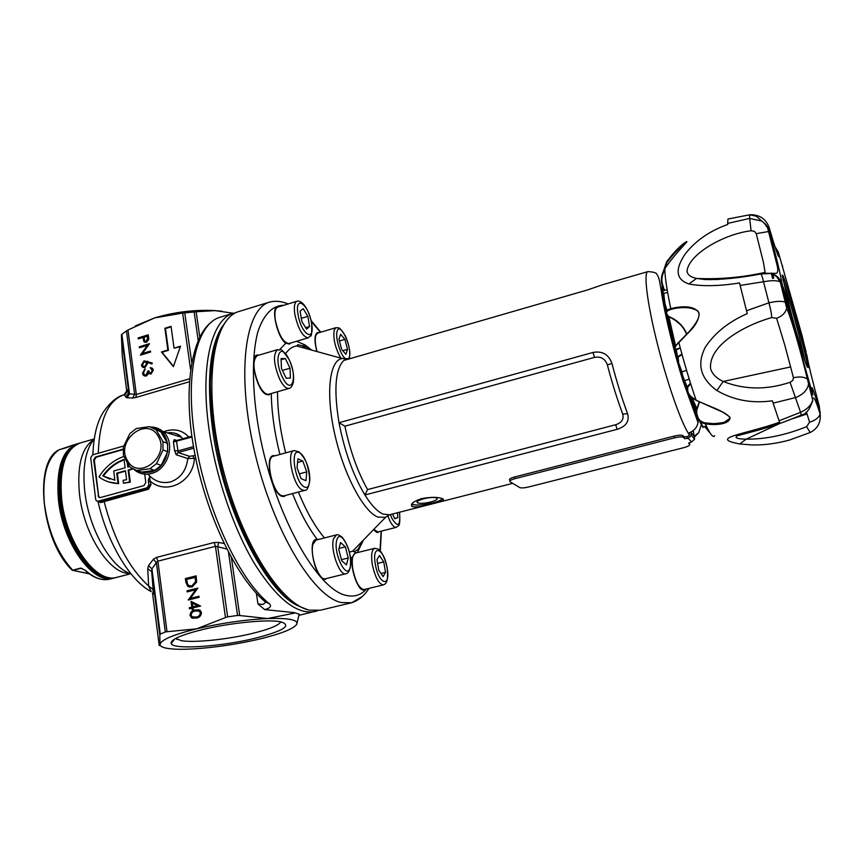 <?xml version="1.0" encoding="UTF-8"?>
<svg xmlns="http://www.w3.org/2000/svg" width="864" height="864" viewBox="0 0 864 864"><rect width="100%" height="100%" fill="white"/><g stroke="black" fill="none" stroke-linecap="round" stroke-linejoin="round"><path stroke-width="1.3" d="M317.758 610.664L315.112 611.474C297.14 615.038 276.934 599.098 254.513 563.663C233.485 528.584 215.849 476.874 209.099 429.635C199.735 365.677 211.712 318.686 233.896 313.038L220.288 317.196C197.64 322.996 185.155 370.019 194.314 433.814C203.44 503.129 237.881 579.02 269.341 603.72C271.814 606.182 270.27 608.137 264.686 609.595L257.947 603.936L262.98 604.454L265.507 602.435M176.429 440.618L177.984 450.932L174.582 450.652L173.416 441.968L174.182 439.625L176.71 440.478M90.526 566.957C74.736 551.038 64.789 528.584 60.707 499.619C59.281 486.346 59.994 474.876 62.845 465.221M175.532 638.496L181.732 640.753C194.864 642.848 227.491 639.436 251.64 633.604C268.888 629.413 278.618 625.482 280.843 621.832M254.297 638.453C220.46 646.682 173.47 649.868 171.169 643.604C170.186 639.77 180.436 635.137 201.928 629.716C229.856 622.858 268.088 619.121 280.681 621.799C292.388 625.45 283.586 631.001 254.297 638.453M294.235 612.598L299.203 614.185L294.235 612.598L264.686 609.595M148.003 474.163C154.159 481.237 161.687 483.829 170.564 481.928C180.587 478.267 186.332 470.47 187.78 458.546L176.245 454.788L174.582 450.652M123.962 456.44C113.648 460.015 105.322 466.841 98.96 476.917C104.566 481.064 110.916 483.257 118.012 483.516L108.972 482.026M233.204 313.243L214.574 310.554C194.368 309.604 174.388 312.055 154.645 317.909L135.248 325.966M191.786 607.1L191.02 601.398L200.578 606.053L193.05 607.9L193.234 609.293L192.121 609.563L191.938 608.18L189.432 608.796L189.292 607.716L192.38 607.208L191.635 601.679M191.959 587.045L187.79 586.386L185.879 582.271L185.382 578.578L196.171 575.856L196.625 582.152L191.959 587.045M153.382 559.267L156.362 562.55L151.934 568.901L160.294 634.133L165.316 631.951L156.362 562.55L157.885 561.179L167.011 631.724L196.625 628.83L225.472 617.576L215.46 546.34L217.739 546.739L218.581 542.419L214.142 542.495L156.568 557.388L153.382 559.267L148.543 565.585L147.722 568.739L148.651 586.03L151.189 591.635M195.653 589.766L187.164 591.883L187.024 590.803L197.834 588.103L190.415 598.374L198.947 596.257L199.098 597.326L188.255 600.016L195.653 589.766L196.236 589.885L188.816 599.875M196.301 618.138L191.538 617.836L190.026 615.362C190.35 612.155 192.067 610.34 195.188 609.93L200.092 610.211L201.463 612.565C201.161 615.816 199.433 617.674 196.301 618.138M173.372 366.649L180.5 346.205L174.053 348.16L171.05 326.365L164.894 328.255L167.864 350.028L161.46 351.972L173.372 366.649M144.094 360.85L152.323 363.031L151.87 363.949L147.355 362.308L147.604 363.409L145.001 367.567L142.139 366.779L141.426 365.083L144.094 360.85L152.291 363.085M138.262 338.893L138.132 337.921L148.284 334.8L148.748 339.444L146.448 342.306L143.986 341.68L142.938 337.457L138.262 338.893M190.555 369.349L182.639 313.081L154.645 317.909L127.969 329.994L136.318 394.481L134.644 394.362L126.457 330.923L121.878 334.282L129.514 393.844L134.644 394.362L132.646 398.023L135.907 397.483L136.318 394.481L189.54 378.788M147.409 345.33L139.428 347.771L139.298 346.799L149.472 343.688L142.43 353.516L150.455 351.076L150.584 352.058L140.389 355.147L147.409 345.33L148.003 345.632L141.178 354.91M150.898 373.097L152.215 370.408L150.196 367.61L152.647 368.561L153.263 370.084L151.027 374.08L148.748 373.432L146.297 376.078L143.294 375.214L142.495 373.27L145.033 368.723L143.554 372.978L144.137 374.49L146.081 375.116L147.798 371.099L148.846 370.786L149.558 372.643L151.481 373.378L152.798 370.688L152.215 370.408M163.426 431.752C173.794 428.112 182.239 429.883 188.762 437.065M132.646 398.023L127.148 397.786L129.514 393.844L128.779 392.494L121.392 334.822L122.267 356.119L126.932 392.688M125.917 394.092L124.384 394.621L125.885 397.202L127.148 397.786M127.472 391.478L127.602 389.75L124.189 394.675C108.108 400.194 99.479 419.72 98.28 453.244M195.739 458.374L187.78 458.546L189.572 456.311L195.156 455.49M192.91 456.116L194.389 458.752C193.061 481.885 166.644 495.536 150.217 481.14L150.995 484.682L148.608 489.197L100.602 502.632L98.464 501.53M149.526 477.122L150.217 481.14L148.554 481.421L148.273 480.211L149.526 477.122M123.12 449.172L95.483 457.013L93.668 459.907L98.701 497.243L100.354 497.578L143.953 485.59L145.8 482.652L144.709 474.142M123.844 445.975L92.534 454.885L90.72 457.769L95.688 499.457L96.433 500.893L98.064 501.217L147.02 487.793L148.867 484.855L148.273 480.211M97.74 501.282L99.511 501.649L147.895 488.084L149.342 485.006L150.995 484.682M123.088 449.582L96.131 457.24L94.316 460.123L98.615 496.012L99.652 497.632M132.872 469.044L128.768 470.189L130.28 482.155L123.476 483.246L123.109 480.298L126.619 479.714L125.485 470.718L116.737 473.159L117.374 473.375L118.649 483.721M125.539 471.096L117.374 473.375M128.358 466.906L127.948 463.612M127.181 462.294L127.775 467.068L129.676 466.528M116.737 473.159L118.012 483.516M132.408 468.785L128.142 469.973L129.654 481.939L130.28 482.155M129.654 481.939L123.476 483.246M128.142 469.973L128.768 470.189M102.773 475.859C108.475 467.899 115.571 462.424 124.07 459.432L125.129 467.802L113.735 470.988L114.869 480.211L102.773 475.859L109.825 479.088M124.124 459.853C115.873 462.91 108.972 468.31 103.41 476.064M182.866 438.739L181.462 437.195C177.638 433.544 172.843 432.097 167.098 432.853M218.581 542.419L224.068 543.532M192.899 648.94C214.499 647.59 236.466 644.35 258.833 639.209C280.703 633.938 293.328 628.981 296.719 624.337L296.968 623.668C297.389 619.639 287.582 617.922 267.57 618.548C244.847 619.682 221.206 623.106 196.625 628.83C173.264 634.684 161.06 639.857 160.013 644.339C160.024 646.553 163.544 648.043 170.575 648.799C176.396 649.393 183.838 649.436 192.899 648.94M221.929 311.202L214.844 310.64L196.15 311.742L199.8 337.187M198.223 340.459L194.152 311.958L184.745 312.887L191.711 362.221M231.422 557.744L239.706 615.524L267.57 618.548L294.311 613.138M299.203 614.185L296.719 624.337M152.507 593.039L159.214 645.581L160.013 644.339L159.797 634.846L151.708 571.633L151.934 568.901L148.543 565.585M147.722 568.739L151.708 571.633L153.133 589.518L153.101 594.81L152.636 593.266M226.778 548.996L217.739 546.739L227.632 616.874L237.546 615.449L228.528 552.398M160.294 634.133L159.797 634.846M167.011 631.724L165.316 631.951M239.706 615.524L237.546 615.449M227.632 616.874L225.472 617.576M121.392 334.822L121.878 334.282M126.457 330.923L127.969 329.994M182.639 313.081L184.745 312.887M194.152 311.958L196.15 311.742M193.525 446.58L177.984 450.932L178.049 452.563L176.245 454.788M176.202 440.672L174.182 439.625M192.024 437.044L173.416 441.968M153.133 589.518L148.651 586.03C128.844 567.864 113.983 539.644 104.08 501.379L103.334 500.288M125.885 397.202L128.779 392.494L127.602 389.75M138.791 338.731L138.132 337.921M138.726 338.224L148.349 335.264M144.979 342.36L143.575 340.934M144.158 341.226L142.938 337.457M145.53 341.366L146.891 341.626L148.219 338.375L147.96 336.398L143.986 337.133L144.763 340.88L146.308 341.334L147.636 338.072L147.377 336.096M146.891 341.626L146.308 341.334M139.957 347.609L139.298 346.799M139.892 347.09L149.256 344.239M150.52 351.529L142.43 353.516M143.316 367.589L141.426 365.083M142.02 365.364L144.688 361.13M143.921 366.638L145.4 366.876L147.107 363.798L145.768 362.081M144.817 366.595L146.524 363.517L146.081 362.383L144.191 361.843L142.484 364.824L142.949 366.001L145.4 366.876M147.107 363.798L146.524 363.517M152.798 370.688L151.448 368.982M150.898 368.723L150.196 367.61M150.79 367.891L152.064 368.032M144.536 376.056L142.495 373.27M143.089 373.55L145.109 369.295M145.152 375.149L146.081 375.116M146.664 375.397L148.381 371.38L147.798 371.099M148.381 371.38L148.921 371.218M150.368 373.14L151.481 373.378M171.115 326.83L165.467 328.568L168.448 350.32L162.032 352.253L173.48 366.358M162.032 352.253L161.46 351.972M168.448 350.32L167.864 350.028M165.467 328.568L164.894 328.255M180.317 346.723L174.053 348.16M189.756 587.185L188.374 586.516L185.382 578.578M185.965 578.718L196.204 576.126M190.188 586.094L192.391 586.094L196.096 581.915L195.782 577.346L186.635 579.366L187.542 584.075L188.654 585.479L191.819 585.965L195.512 581.785L195.21 577.206M196.096 581.915L195.512 581.785M192.391 586.094L191.819 585.965M187.715 591.743L187.024 590.803M187.607 590.933L197.834 588.384M198.979 596.506L190.415 598.374M188.784 599.886L188.222 599.767M192.672 609.433L191.938 608.18M189.983 608.656L189.292 607.716M189.875 607.824L192.38 607.208M192.899 606.82L198.202 605.783L192.424 603.245L192.899 606.82L197.618 605.664L192.424 603.245M198.202 605.783L197.618 605.664M193.309 618.44L190.026 615.362M190.62 615.46C190.933 612.263 192.65 610.448 195.772 610.038L195.188 609.93M195.772 610.038L198.968 609.703M193.644 617.306L196.733 617.155C199.174 616.842 200.567 615.449 200.923 612.986L199.897 611.269L198.547 610.805M200.351 612.878L199.314 611.161L195.34 611.01C192.888 611.269 191.495 612.641 191.149 615.125L192.186 616.842L196.15 617.047C198.59 616.734 199.984 615.341 200.351 612.878L200.923 612.986M196.733 617.155L196.15 617.047M193.946 617.36L193.363 617.252M269.341 603.72L265.14 601.754C236.423 577.876 205.913 514.631 194.292 450.943C182.272 387.169 192.283 335.912 211.529 322.056M98.064 501.217L100.602 502.632M412.366 506.628C416.545 507.395 423.306 506.423 432.648 503.723C441.396 501.8 444.83 500.202 442.984 498.928L442.822 498.852C438.556 496.962 431.536 496.865 421.762 498.56C413.23 501.476 410.011 504.122 412.085 506.477L412.366 506.628M442.616 498.755C440.932 500.245 437.562 501.649 432.508 502.978C422.669 505.224 415.735 505.624 411.685 504.155M350.611 358.484L347.004 358.711L343.807 360.45L587.282 290.012L602.878 284.656L647.881 271.62C653.713 271.922 656.748 272.884 656.964 274.504C659.178 277.614 659.664 280.595 662.202 296.935C665.42 316.57 673.963 352.253 683.24 381.575L698.058 422.593C697.021 427.41 694.159 430.78 689.472 432.68L689.602 432.875M698.188 419.062L698.058 422.593M423.673 498.776C418.252 500.31 416.156 501.638 417.398 502.783C419.936 503.701 424.31 503.453 430.531 502.027C435.974 500.504 438.07 499.165 436.838 498.02C434.3 497.092 429.916 497.34 423.673 498.776M327.283 578.308L324.108 579.301C314.906 577.811 307.314 540.389 315.965 539.449L317.758 539.546M325.307 579.409L326.603 578.47M317.207 539.773L315.63 539.557M365.699 589.162L362.988 590.069C357.178 589.183 349.996 567.022 352.35 557.161L355.525 552.474L356.983 552.712M363.938 590.166L365.062 589.313M356.335 552.874L355.126 552.625M379.361 531.619L376.693 532.397L373.572 529.621M377.773 532.57L378.745 531.77M290.704 343.019L289.429 344.012L285.8 343.202C277.333 337.846 270.54 307.552 277.549 306.547L279.32 306.634M288.9 344.11L289.861 343.267M270.562 393.736L268.942 394.848L266.155 394.427C256.684 390.506 248.843 356.227 257.105 355.018L259.092 355.093M268.596 394.924L269.892 393.93M285.865 495.364L284.137 496.476L281.923 496.303C272.106 493.625 264.254 456.786 273.186 455.62L275.238 455.728M283.792 496.552L285.174 495.547M594.497 357.383L593.039 352.447L339.012 422.723C344.542 451.213 353.182 475.297 364.91 494.986L617.177 429.311L615.665 424.742C621.691 422.755 624.046 419.191 622.728 414.029C617.198 399.276 612.079 382.892 607.37 364.878C605.156 358.754 600.869 356.26 594.497 357.383L344.909 426.179L339.012 422.723C333.666 389.826 335.264 369.068 343.807 360.45M593.039 352.447C602.392 350.752 608.699 354.424 611.95 363.474C616.766 381.91 621.994 398.671 627.62 413.77C629.554 421.297 626.076 426.47 617.177 429.311M316.872 351.529C314.183 340.87 314.41 334.541 317.574 332.554L319.151 332.662M274.558 455.911L272.851 455.738M258.412 355.288L256.781 355.136M278.683 306.828L277.236 306.666M318.546 332.845L317.272 332.662M694.559 436.028L698.663 432.713L701.611 424.03M512.708 483.354L389.47 514.782L383.119 514.102C377.449 511.682 371.38 505.31 364.91 494.986L367.578 489.575L615.665 424.742M105.754 576.806C86.368 573.469 63.688 536.004 60.059 499.435C57.856 475.492 61.495 458.687 70.978 449.021M108.81 577.562C88.83 578.556 62.888 539.179 59.054 499.705C56.754 472.716 61.484 455.09 73.224 446.818M115.236 577.649L113.702 578.124C93.236 585.317 62.575 543.38 58.396 499.522C56.041 468.245 62.294 449.69 77.166 443.848L78.732 443.48M70.924 445.835L59.065 449.798C47.045 458.32 42.152 476.194 44.377 503.41C48.114 531.22 57.542 553.478 72.684 570.186L80.633 568.112L85.558 570.434L80.946 568.296L72.986 570.37L89.186 573.761M70.945 445.824L66.96 447.52M807.311 357.826L802.084 335.718L778.28 251.964C779.998 261.133 778.129 256.943 772.675 239.393L769.176 227.653C766.271 219.467 760.439 215.158 751.658 214.726L749.639 214.823L749.671 218.43L761.627 221.033C765.504 223.452 768.118 226.886 769.457 231.368L756.238 233.647L754.348 231.293L751.075 230.774C723.632 234.047 688.208 254.556 686.999 271.436C687.809 274.946 690.995 277.279 696.568 278.435L704.786 279.515L718.049 279.482M792.342 418.77L807.052 413.996L809.579 422.194L806.62 426.686C785.3 435.208 765.158 439.366 746.204 439.15C740.502 439.085 737.122 438.534 736.052 437.497L736.592 436.039M766.487 273.294C774.047 273.067 779.026 276.34 781.434 283.111L780.246 281.891C777.082 280.336 771.498 280.292 763.517 281.75L768.938 302.821C776.995 300.985 782.579 300.856 785.689 302.443L786.769 303.61L786.737 308.362C785.333 313.038 781.963 316.354 776.606 318.287L771.682 317.585C744.055 325.372 707.832 345.643 710.662 369.025C712.465 374.242 716.634 378.389 723.179 381.467C744.314 389.826 766.606 390.096 790.074 382.298L800.582 412.312C807.073 409.417 811.134 405.356 812.754 400.129L812.614 401.425M802.062 339.628L802.602 341.485L802.062 339.628M800.993 337.154L804.071 346.853L801.025 335.264L802.375 341.42L800.993 337.154M804.136 344.876L804.676 346.712L804.136 344.876M803.023 341.474L804.46 346.658L803.023 341.474M803.196 342.695L806.123 352.004L803.11 340.546L802.44 338.85L803.196 342.695M782.158 275.119L783.356 276.512C788.173 288.522 806.49 356.184 807.473 365.58L807.484 365.731C808.898 375.16 798.26 340.546 789.653 307.39L782.158 275.119M805.41 362.21L798.433 333.148C792.04 308.966 786.856 291.071 782.892 279.472M663.606 290.596L663.541 289.321L664.351 290.423M686.48 334.076C682.992 325.858 676.987 319.961 668.466 316.375L666.889 313.891C665.798 311.969 667.267 310.446 671.306 309.312L674.525 308.502C682.938 306.396 690.682 307.174 697.756 310.856M686.578 334.454L686.804 333.925C683.294 325.75 677.182 319.896 668.477 316.375L667.591 315.9M798.552 327.056L800.215 332.035L798.412 327.1M801.824 336.118L800.172 331.16L801.824 336.118M796.759 320.263L794.945 313.351L796.759 320.263M789.836 295.412L793.778 309.29L789.836 295.412M808.823 367.632L807.03 359.899L808.823 367.632M805.734 354.532L804.665 350.438L805.734 354.532M783.022 286.783L789.221 306.31L789.858 311.191L784.76 295.445L784.102 292.918L785.624 296.795L783.022 286.783M788.994 309.571L788.843 308.664M749.725 214.801L756.335 216.205L764.435 223.398L767.599 227.815L777.244 265.939C778.14 270.043 777.859 272.516 776.38 273.337L766.346 273.294M778.28 251.964L775.375 247.277M782.676 266.425L782.428 265.594M809.579 422.194C815.249 420.433 818.791 417.744 820.174 414.104L819.299 406.285C812.603 381.294 808.51 364.619 807.03 356.249L806.879 355.082M813.283 397.915C814.644 399.146 814.579 396.954 820.174 414.104L820.174 414.104C820.951 422.55 817.603 428.684 810.162 432.518L810.227 432.486M776.606 318.287L784.771 345.006L793.454 377.741C799.61 376.423 804.254 376.844 807.376 379.004L808.38 380.462L808.466 384.664C807.149 390.29 802.937 394.578 795.83 397.526L773.118 403.132L779.069 420.779L800.582 412.312L801.317 415.066M737.003 435.899L748.127 432.875C775.678 425.639 784.08 422.129 801.371 415.033C806.371 413.996 810.173 409.028 812.754 400.129L807.376 379.004C801.522 355.158 792.266 320.695 786.737 308.362L780.246 281.891L776.768 276.847C773.863 274.633 771.628 273.532 770.062 273.521L760.741 273.996C761.454 274.244 762.383 276.836 763.517 281.75L740.135 285.433L746.518 310.738L768.938 302.821C770.688 309.107 771.606 314.032 771.682 317.585M728.028 219.002L749.66 214.801L727.952 219.013L727.639 223.42L749.671 218.43L751.075 230.774M760.655 274.007L760.741 273.996C739.778 278.003 721.127 279.839 704.786 279.515L719.107 279.418M806.62 426.686L810.162 432.518L789.631 440.014M793.454 377.741L792.828 380.43L790.074 382.298M786.586 300.056L787.871 303.307L785.873 295.672L788.8 305.24L789.156 308.578L786.488 300.089M727.639 223.42L727.769 224.467C709.7 230.882 695.488 240.754 685.12 254.092C674.73 269.568 675.972 279.526 688.856 283.964C702.248 286.535 719.15 286.189 739.552 282.96L740.135 285.433M779.069 420.779L779.598 422.183C745.621 434.43 707.432 437.94 739.768 443.945L751.421 444.928C763.441 445.306 776.174 443.675 789.61 440.024L789.62 440.024M746.518 310.738L747.284 313.6C728.784 321.7 714.82 332.867 705.37 347.112C696.578 364.144 700.434 378.616 716.926 390.528C733.428 400.216 751.907 403.639 772.384 400.799L773.118 403.132M663.39 271.242L666.587 261.846C674.46 251.467 681.102 244.717 686.524 241.596L686.956 241.65C684.774 244.728 671.998 257.364 664.816 268.769C664.87 276.566 666.868 289.872 670.788 308.686C679.352 306.396 694.926 304.571 699.127 313.438C698.922 319.226 695.822 325.177 689.828 331.29L678.845 342.598C684.407 363.787 690.163 382.979 696.125 400.183C707.411 405.778 725.825 411.296 729.972 417.755C730.026 424.278 714.917 425.617 705.294 423.781C710.122 434.29 713.254 438.264 714.701 435.715M704.776 426.676L710.413 433.49M730.08 418.187L724.626 422.096L722.11 422.777L713.934 423.652L705.37 422.939L705.294 423.781C700.553 422.723 697.777 420.023 696.989 415.66L696.686 410.314L699.602 401.846M699.646 420.984L703.177 426.892M696.168 400.324C690.833 397.667 687.83 394.405 687.172 390.539L687.118 390.452C687.636 394.168 690.638 397.408 696.125 400.183L696.362 400.291M679.104 342.09L678.845 342.598C675.248 346.216 673.898 348.505 674.784 349.466L675.994 349.834L680.292 348.084M681.361 372.038L674.784 349.466M666.889 313.891L666.295 313.546C665.15 311.548 666.652 309.928 670.788 308.686L671.306 309.312M664.837 269.741C661.9 274.849 661.154 279.806 662.602 284.612L662.126 284.882C660.56 279.536 661.457 274.169 664.805 268.769L664.805 268.769C661.435 274.331 660.539 279.709 662.116 284.915L663.541 289.321L665.161 290.239M662.623 290.887L664.513 304.139L662.764 293.317L663.336 293.468L664.535 304.128L666.23 309.571L667.375 310.133M663.952 270.162L666.986 262.375C673.736 253.379 680.044 246.953 685.908 243.086M705.316 426.514L709.387 431.87M706.266 425.887L703.015 427.118L700.553 421.772M705.37 422.939C700.79 422.021 698.112 419.461 697.345 415.238M690.746 383.962L687.658 387.169L687.744 390.712C688.252 394.222 691.016 397.278 696.028 399.902M682.063 354.575L677.592 357.458L678.024 361.141L681.858 371.725L683.759 380.052L685.13 380.462M675.486 346.41L674.827 349.088C674.006 348.041 675.346 345.74 678.823 342.187M675.14 348.818L676.242 349.207L680.249 347.911M662.688 293.123L662.85 290.768L663.336 293.468L667.624 292.432M696.211 411.566L696.211 410.951M696.395 410.314L699.289 401.706M687.118 390.452L686.815 387.223L687.658 387.169M690.498 383.184L687.085 386.716L684.137 379.652M676.242 349.207L677.592 357.458L675.842 349.272M674.827 349.088L675.691 349.348L677.981 361.076M666.468 310.91L666.23 309.571L666.857 310.522M664.513 304.139L666.436 310.036M663.952 290.509L662.116 284.915M678.413 357.059L677.862 356.692L681.912 354.024M686.934 379.879L685.303 380.408M515.03 478.645L674.492 437.854L674.093 436.126L514.696 476.95L515.03 478.645C510.84 479.822 509.166 480.859 510.03 481.734L519.707 487.566C521.402 488.171 524.362 487.976 528.595 486.994L683.554 447.725C687.949 446.504 689.98 445.403 689.645 444.398L689.234 442.692M687.042 436.73L687.442 438.437L684.569 438.642L684.072 436.86L687.798 436.536L689.656 434.851L689.548 432.648M509.868 480.924L509.695 480.06C508.842 479.174 510.505 478.138 514.696 476.95M674.093 436.126C678.251 435.143 681.145 434.938 682.776 435.51L684.472 438.577M684.072 436.86L683.057 435.715M688.64 443.167L689.645 444.398M688.673 443.308L691.47 441.99L688.198 438.242L691.351 435.402L691.243 431.892M687.442 438.437L688.198 438.242M683.467 437.432L683.186 437.238C681.545 436.666 678.65 436.871 674.492 437.854M693.263 430.564L694.591 439.182L691.47 441.99M127.354 460.404C138.154 481.572 170.824 456.268 158.209 436.342C147.118 415.487 115.085 440.618 127.354 460.404M126.565 461.214L130.075 467.176L136.631 470.502L149.926 468.742L156.481 463.655L163.026 449.993L162.929 441.601L156.125 429.862L149.526 426.632L136.328 428.522L129.859 433.577L123.368 447.077L123.422 455.393L126.565 461.214M156.125 429.862L160.812 431.752L167.594 443.437L167.692 451.775L161.19 465.361L154.667 470.416L141.448 472.154L138.769 471.236M162.929 441.601L167.594 443.437M167.692 451.775L163.026 449.993M156.481 463.655L161.19 465.361M154.667 470.416L149.926 468.742M136.631 470.502L141.448 472.154M352.814 569.128C355.612 582.098 359.381 588.902 364.133 589.54L383.443 584.885C378.832 584.204 375.116 577.357 372.287 564.343C370.948 555.044 371.736 549.698 374.652 548.316L355.417 553.1C352.393 554.515 351.529 559.85 352.814 569.128M383.087 576.601L378.778 570.229L376.963 559.624L379.469 555.509L383.735 561.892L385.538 572.378L383.087 576.601M377.611 563.393L383.735 561.892M380.981 573.491L385.538 572.378M373.766 529.427L377.957 531.976L396.295 527.353C394.286 527.656 392.072 525.334 389.642 520.366L387.85 515.938M394.632 518.454L397.796 517.644L394.772 518.756L392.537 513.994M397.796 517.644L397.397 512.762M340.816 358.117C335.07 347.717 332.899 338.267 334.282 329.778L336.053 327.65L317.736 333.083L315.889 335.232C314.734 338.99 315.133 344.444 317.088 351.594M344.898 339.347L347.522 349.326L345.902 354.337L341.615 349.315L338.969 339.217L340.632 334.26L344.898 339.347L339.422 340.956M342.792 350.698L347.522 349.326M297.022 301.244L277.733 307.12C275.108 308.308 274.309 312.682 275.357 320.242C278.672 334.854 283.187 342.63 288.911 343.548L308.21 337.835C302.648 336.852 298.188 329.022 294.84 314.356C293.76 306.785 294.494 302.411 297.022 301.244C298.598 300.704 300.499 301.45 302.756 303.458C306.882 307.746 309.841 314.388 311.656 323.395C311.915 332.899 311.537 337.025 310.511 335.783L308.21 337.835M303.178 308.675L307.876 316.364L309.56 326.538L306.547 329.141L301.795 321.451L300.11 311.159L303.178 308.675M301.288 318.341L307.876 316.364M305.662 327.704L309.56 326.538M277.646 349.607L257.299 355.622C252.331 360.148 252.904 369.954 259.006 385.02C262.494 391.694 265.745 394.772 268.769 394.243L289.138 388.4C286.211 388.897 283.025 385.787 279.59 379.069C273.521 363.917 272.884 354.089 277.646 349.607C281.977 351.842 278.23 343.98 289.138 359.575C293.047 368.593 294.386 376.369 293.155 382.871C292.172 386.219 290.833 388.066 289.138 388.4M281.059 358.582L285.358 358.517L290.012 368.194L290.444 378.011L286.189 378.227L281.47 368.474L281.059 358.582M281.113 359.759L285.358 358.517M282.409 370.408L290.012 368.194M294.17 450.554L273.359 456.246C264.697 457.369 272.311 493.085 281.826 495.688L283.975 495.86L304.841 490.342L302.746 490.147C293.501 487.447 285.768 451.602 294.17 450.554L298.944 451.85C306.104 458.935 309.733 468.32 309.83 479.995C308.642 487.469 306.979 490.914 304.841 490.342M297.032 467.672L297.929 458.849L302.8 461.03L306.774 471.874L305.942 480.686L301.072 478.645L297.032 467.672M297.562 462.445L302.8 461.03M299.311 473.882L306.774 471.874M313.114 543.92C309.377 554.515 319 581.396 325.512 578.74L345.902 573.739C339.606 576.353 330.026 549.331 333.547 538.758L336.431 534.902L316.116 540.054L313.114 543.92M341.69 560.66L338.753 549.396L340.6 542.516L345.341 546.858L348.246 557.982L346.453 564.905L341.69 560.66M339.001 548.446L345.341 546.858M341.431 559.667L348.246 557.982M222.739 325.739C209.693 345.589 206.312 380.171 212.576 429.505C223.139 508.95 266.252 593.514 299.063 606.182M94.187 438.955L80.266 442.962C65.448 448.783 59.227 467.338 61.614 498.636C65.815 542.516 96.433 584.496 116.824 577.325C94.997 584.107 65.567 542.516 61.106 499.025M138.175 471.031L144.234 472.684L150.682 472.057C171.331 467.446 173.912 431.633 154.019 428.425M150.876 427.021C155.498 427.054 159.527 428.576 162.983 431.611C176.083 442.206 168.599 469.562 151.438 473.472C144.904 475.114 139.169 473.861 134.233 469.692M94.23 438.901C85.504 449.561 82.35 466.97 84.748 491.152C88.733 528.952 111.208 568.199 130.928 573.75M129.956 573.404C110.052 574.841 83.56 534.319 79.445 493.7C76.972 465.826 81.68 447.822 93.571 439.69M150.725 591.376C129.762 580.165 107.212 542.614 97.956 501.347M92.88 454.777C93.712 432.259 98.615 416.21 107.6 406.62C112.849 400.248 118.379 396.263 124.189 394.675L124.351 394.632M214.142 542.495L215.46 546.34L157.885 561.179L156.568 557.388M189.335 381.758L135.907 397.483M148.867 484.855L148.554 481.421M148.608 489.197L147.02 487.793M98.615 496.012L97.967 495.817M94.316 460.123L93.668 459.907M96.131 457.24L95.483 457.013M257.947 603.936L256.381 593.298M193.795 448.157L178.049 452.563L189.572 456.311M143.629 338.526L143.046 338.224M148.219 338.375L147.636 338.072M147.809 361.454L147.226 361.174M186.462 582.401L185.879 582.271M195.901 578.178L195.318 578.048M283.835 305.262C272.57 305.467 263.974 314.15 258.012 331.301C251.208 356.022 251.921 395.744 260.69 439.571C276.89 518.249 317.639 589.356 345.87 595.318C354.067 597.316 360.979 595.188 366.606 588.946M341.323 602.554C313.168 596.808 272.83 529.988 254.599 451.645C236.131 373.313 245.117 308.275 269.87 302.022L239.155 311.429C213.16 318.071 202.835 383.087 221.022 460.901C238.961 538.726 280.184 604.768 309.593 610.146L320.458 610.2L351.702 602.737L341.323 602.554M662.224 284.785C660.301 303.242 686.081 399.146 697.918 417.517M689.591 435.024C682.42 426.028 668.142 386.23 657.774 345.362C647.341 304.452 643.313 272.495 647.881 271.62M388.919 514.944L385.495 517.352L377.849 517.061C363.42 511.618 343.537 474.066 334.595 433.458C325.512 392.828 329.573 359.845 342.263 358.517L346.442 358.852M363.42 540.065L357.34 552.625M352.35 557.161L350.536 558.09M349.445 552.139L352.62 551.178L361.141 542.419M296.503 341.302L304.819 344.768L311.72 350.114M668.876 316.699L675.594 345.935M691.978 397.807L696.967 408.694M308.567 349.25L296.784 346.01C292.432 346.486 288.706 349.067 285.584 353.765M277.549 391.727C277.452 410.152 280.163 430.531 285.682 452.876M298.404 492.048C306.482 511.704 315.176 526.997 324.486 537.926M690.617 396.619L691.448 401.015M362.07 596.657L351.702 602.737C358.852 600.253 364.608 595.469 368.982 588.362M379.966 551.027L381.143 531.166M320.436 332.284L311.278 321.44M317.228 539.417C308.329 527.731 300.089 512.46 292.507 493.603M279.904 454.453C274.439 432.475 271.566 412.16 271.285 393.53M279.688 349.596L285.8 343.202M696.211 411.512C692.82 405.119 688.77 394.74 684.061 380.408M674.633 348.246C668.282 323.795 664.686 305.489 663.822 293.35M303.264 347.792L303.048 345.438M304.301 345.989L304.614 348.16M344.909 426.179C350.093 450.716 357.642 471.841 367.578 489.575M607.37 364.878L611.95 363.474M627.62 413.77L622.728 414.029M698.252 420.703L699.17 420.466M85.558 570.434C94.187 578.07 102.265 580.964 109.804 579.128L113.702 578.124M77.166 443.848L71.14 445.738M82.404 568.609L80.633 568.112M66.809 447.563L59.216 449.744M72.133 570.154L71.885 569.884C41.234 540.616 33.448 462.143 58.698 450.004L58.914 449.852M769.176 227.653L769.457 231.368C776.315 256.9 780.332 273.607 781.542 281.47L786.769 303.61C790.808 315.63 799.049 344.401 804.805 366.509L812.894 395.042C810.626 383.4 811.998 385.571 817.02 401.555L820.228 412.204M756.238 233.647L763.42 262.321L765.256 273.37M739.768 443.945L746.204 439.15L779.792 423.468M806.393 411.966L807.052 413.996M664.567 289.764L664.254 290.444M765.266 272.344C742.36 277.441 719.464 279.472 696.568 278.435L688.856 283.964M790.722 366.919L723.179 381.467L716.926 390.528M729.972 417.755L729.583 417.366C730.706 417.442 728.33 415.66 722.444 412.009L696.233 400.356M686.524 241.596L686.502 242.363M703.048 427.54L703.015 427.118C702.086 426.859 699.17 420.152 699.667 421.006M696.589 411.264L696.967 415.573M687.42 387.774L686.858 387.601L687.172 390.539L687.744 390.712M685.206 380.441L684.763 381.067L686.858 387.601L683.759 380.268M681.361 371.974L686.588 370.397M666.414 313.772L667.958 315.943M662.602 284.612L664.006 288.965M678.154 357.631L678.607 361.271M666.695 309.236L665.042 303.934M772.708 278.5L771.304 273.078M773.723 278.197L772.697 273.931M691.502 432.994L694.742 436.795M375.311 564.084C378.626 584.798 390.96 588.319 387.115 567.94C383.972 547.884 371.574 543.337 375.311 564.084M390.388 514.544L391.997 518.551C398.077 528.077 400.583 525.971 399.492 512.222M349.261 357.404C352.642 348.365 340.222 321.03 337.208 331.074C334.897 336.668 340.232 354.92 345.244 358.582M311.569 323.33C308.718 304.031 294.484 294.149 298.004 314.356C301.039 334.336 315.241 343.256 311.569 323.33M289.105 359.705C280.303 340.416 272.948 358.355 282.377 377.136C291.46 396.392 298.22 377.795 289.105 359.705M299.203 452.639C289.505 447.325 295.283 484.002 304.69 487.048C314.172 491.573 308.437 456.095 299.203 452.639M336.798 540.13C332.813 552.928 347.112 581.515 350.19 567.151C353.927 554.472 340.157 526.403 336.798 540.13M299.041 615.319L317.704 610.675M167.357 432.929C173.761 432.248 178.47 433.674 181.462 437.195L162.983 431.611L156.449 427.874L150.844 427.01M130.864 573.728L116.824 577.325M174.69 638.971L171.169 643.604M99.349 497.437L98.701 497.243M176.915 639.49L176.71 637.891M61.096 498.884C57.542 477.403 65.308 454.237 69.757 450.457C73.85 445.9 77.35 443.394 80.266 442.962M175.964 440.662L174.604 440.208L176.245 440.608L191.894 436.18M143.986 341.68L144.58 341.971M142.139 366.779L142.733 367.06M146.081 362.383L146.675 362.664M151.772 369.284L152.356 369.565M143.294 375.214L143.888 375.484M187.79 586.386L188.374 586.516M191.538 617.836L192.121 617.944M199.314 611.161L199.897 611.269M411.674 504.176L412.085 506.477M694.688 408.488L696.578 407.992M288.166 303.944C281.707 301.266 275.605 300.629 269.87 302.022M307.346 609.552L300.24 606.787L292.324 601.96L277.398 588.114C257.137 564.473 237.276 524.362 224.208 479.207C215.028 444.398 210.406 412.106 210.33 382.309C211.302 363.722 213.581 348.818 217.166 337.597C220.417 329.594 224.1 323.276 228.182 318.611M417.398 502.783L417.182 501.606M389.47 514.782L385.495 517.352L352.62 551.178L354.197 551.772C357.145 549.536 357.502 551.642 362.113 541.404M309.928 349.628L305.402 346.561L297.842 344.693L296.784 346.01L342.263 358.517L347.004 358.711M304.7 348.181L304.409 346.043M698.663 432.713L694.721 436.752M666.328 309.442L666.554 310.813M667.429 315.738L674.73 347.695M675.043 348.872L678.478 361.292M683.219 376.909L687.647 389.902M689.893 395.874C692.41 402.376 694.656 406.955 696.622 409.633M349.175 358.895L348.559 358.43M311.072 320.522L320.782 332.186M381.391 531.112L380.3 551.038M71.118 445.748L73.3 444.971M85.072 570.434C93.506 577.984 101.747 580.878 109.804 579.128M72.846 570.391L89.284 573.836M782.32 276.34L782.903 275.389M806.501 365.202L807.484 365.731M729.68 417.647C730.901 418.122 729.205 419.602 724.626 422.096L724.626 422.096M678.888 342.122L689.72 330.966M689.764 330.912C696.589 323.028 699.624 317.293 698.9 313.686M698.879 313.6C699.203 308.999 687.517 305.996 674.525 308.502L674.525 308.502M664.805 268.769C671.728 257.882 685.649 243.367 684.482 244.652M710.402 433.48L704.786 426.676M662.85 290.768L667.17 289.775M706.396 426.168L703.609 427.043M696.362 410.324L699.268 401.695M685.033 380.495L689.234 379.134M677.732 348.743L676.987 348.991M667.559 315.889L668.11 316.354M686.416 334.141C685.93 329.573 678.856 321.289 668.293 316.429M666.576 310.792L666.436 310.046M710.964 279.72L711.612 279.569M771.368 273.553L772.664 278.51M691.351 435.402L694.591 439.182M683.186 437.238L682.776 435.51M684.569 438.642L684.169 436.936M383.443 584.885C385.765 583.751 388.584 582.919 387.18 567.961C383.27 550.498 377.579 548.791 377.752 548.986L374.652 548.316M396.295 527.353C398.326 524.804 400.561 528.811 399.546 512.212M336.053 327.65C339.379 328.439 338.504 325.393 345.47 336.139C349.132 344.693 350.438 351.907 349.402 357.793M345.902 573.739C347.587 573.761 349.056 571.676 350.32 567.497C351.421 555.822 348.7 545.746 342.166 537.257C339.466 535.054 337.554 534.265 336.431 534.902"/></g></svg>
